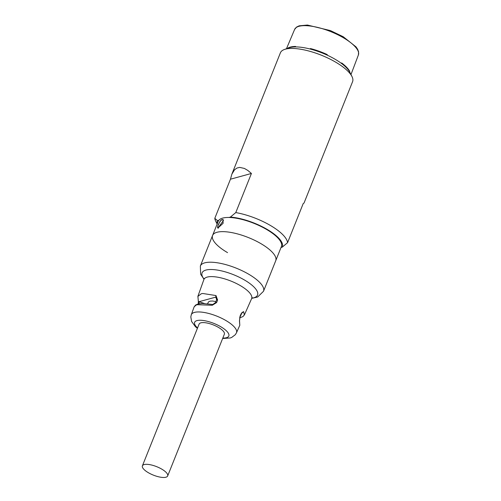 <?xml version="1.0" encoding="UTF-8"?>
<svg xmlns="http://www.w3.org/2000/svg" width="501" height="501" viewBox="0 0 501 501"><rect width="100%" height="100%" fill="white"/><g stroke="black" fill="none" stroke-linecap="round" stroke-linejoin="round"><path stroke-width="0.75" d="M212.581 235.457L200.35 266.025A34.005 11.354 -158.2 0 1 248.527 274.11A34.005 11.354 -158.2 0 1 263.501 291.281L275.732 260.72A34.005 11.354 -158.2 0 0 260.752 243.542A34.005 11.354 -158.2 0 0 212.581 235.457L218.248 221.285A34.005 11.354 21.8 0 1 218.868 220.246A34.005 11.354 21.8 0 1 228.988 217.472A34.005 11.354 21.8 0 1 264.966 228.537A34.005 11.354 21.8 0 1 281.399 246.542L275.732 260.72A34.005 11.354 -158.2 0 0 275.732 260.72A34.005 11.354 -158.2 0 0 248.371 237.549A34.005 11.354 -158.2 0 0 212.581 235.457A34.005 11.354 -158.2 0 0 227.554 252.636M223.114 223.277L222.926 219.457L221.091 220.002L218.211 224.617L217.54 227.441L217.847 228.118L223.114 223.277M287.561 242.697L282.163 247.206A34.982 11.673 -158.2 0 0 266.895 229.239A34.982 11.673 -158.2 0 0 230.379 217.09L235.777 212.587A38.865 12.976 -158.2 0 1 287.561 242.697L303.211 203.569L304.032 203.043L352.579 81.669A38.865 12.976 21.8 0 0 351.946 76.465A38.865 12.976 21.8 0 0 335.463 62.036A38.865 12.976 21.8 0 0 284.449 49.467A38.865 12.976 21.8 0 0 280.403 52.799L231.857 174.179L234.593 169.733L236.96 168.042L239.703 167.397L244.407 168.436L247.838 170.446L251.427 173.459L235.777 212.587M282.163 247.206L281.005 247.519M272.757 233.021L272.607 233.403M251.427 173.459L230.454 179.208L214.804 218.33A38.865 12.976 -158.2 0 0 215.731 221.279L217.133 224.066M230.454 179.208L231.857 174.179M214.804 218.33L217.478 220.628A34.982 11.673 -158.2 0 0 217.234 223.822M217.478 220.628L218.868 220.246M228.988 217.472L230.379 217.09M284.449 49.467L289.014 47.846A34.982 11.673 21.8 0 1 322.187 52.987A34.982 11.673 21.8 0 1 349.761 72.138L351.946 76.465M349.285 71.292L349.736 71.405A34.776 11.604 21.8 0 0 341.669 62.957L341.482 63.445M349.736 71.405L349.585 71.806M287.317 48.447A34.776 11.604 21.8 0 1 295.615 46.449L295.421 46.912M326.852 54.991L327.278 54.59A34.776 11.604 21.8 0 0 310.42 48.547L310.219 49.042M327.278 54.59L327.078 55.091M310.42 48.547L310.752 49.186M223.421 220.546L217.96 227.999L217.76 226.139L220.033 221.31L222.068 219.526L222.845 219.595L223.421 220.546M239.641 317.891L242.972 316.563L244.331 314.929L243.636 311.628L241.131 313.701L240.042 316.181L239.472 321.085L239.81 325.218M239.697 317.653L242.14 312.505L243.636 311.628M241.131 313.701A1.296 0.42 23.8 0 1 241.213 313.97L240.123 316.444A1.296 0.42 23.8 0 1 240.111 316.463M239.472 321.085L240.117 316.444M222.82 338.056A18.412 6.144 -158.2 0 0 220.716 326.702A18.412 6.144 -158.2 0 0 199.179 320.277A18.412 6.144 -158.2 0 0 197.557 327.955M222.644 338.494L230.26 337.975L231.65 337.461L235.295 334.724L236.447 332.833A24.317 8.116 -158.2 0 0 225.776 320.458A24.317 8.116 -158.2 0 0 191.288 314.772L194.1 306.919L196.004 305.134L197.262 304.702L212.261 305.266L216.626 302.566L217.603 300.018L215.994 295.559L202.73 293.48L201.208 293.78L197.914 296.41M199.135 303.756L199.104 302.128L198.34 301.182L198.264 303.938M212.261 305.266L212.894 304.583M194.112 306.913L195.584 305.059L197.958 304.013L202.354 303.462L212.8 304.495L215.536 302.554A1.296 0.395 -159 0 0 215.524 302.573M216.626 302.566A1.296 0.395 -159 0 0 215.53 302.554L216.513 300.011L216.557 298.007L215.724 297.137L216.67 299.441M217.603 300.018A1.296 0.395 -159 0 0 216.513 300.011M215.994 295.559L215.724 297.137L198.972 301.721L204.308 303.468M215.893 301.608L212.668 301.02L210.119 301.12L208.497 301.896L207.608 303.706M148.396 472.719A13.602 4.54 21.8 0 1 142.403 465.849A13.602 4.54 21.8 0 1 156.719 466.682A13.602 4.54 21.8 0 1 167.666 475.95A13.602 4.54 21.8 0 1 148.396 472.719M142.403 465.849L199.097 324.109A13.602 4.54 21.8 0 1 213.413 324.949A13.602 4.54 21.8 0 1 224.354 334.211L167.666 475.95M358.397 54.96L358.597 51.81L357.62 49.248L356.048 46.906L343.254 36.748L330.472 30.611L307.414 25.05L299.191 25.82L296.63 27.029L294.607 29.446A34.356 11.467 21.8 0 1 343.248 37.675A34.356 11.467 21.8 0 1 358.397 54.96L350.982 74.555M204.007 279.038A29.853 9.964 21.8 0 1 214.791 269.726A29.853 9.964 21.8 0 1 250.494 284.011A29.853 9.964 21.8 0 1 251.884 298.189M244.375 314.972L251.596 298.684A25.701 8.58 -158.2 0 0 240.317 285.601A25.701 8.58 -158.2 0 0 203.869 279.596L204.001 278.387L204.239 278.888M294.607 29.446L286.466 48.747M223.321 219.876L222.845 219.595M218.342 228.218L217.96 227.999M263.501 291.281L257.664 296.999L251.771 298.358M200.35 266.025L200.638 274.191L203.976 279.239M251.596 298.684L252.341 297.719L251.815 297.92M236.447 332.833L239.822 325.23M241.958 312.386L242.321 312.361L241.213 313.97M239.804 325.249L239.497 320.227M191.288 314.772L190.825 316.889L191.582 321.448L195.428 326.708L197.388 328.387M197.864 296.392L203.869 279.596M197.901 296.435L198.34 301.189"/></g></svg>
